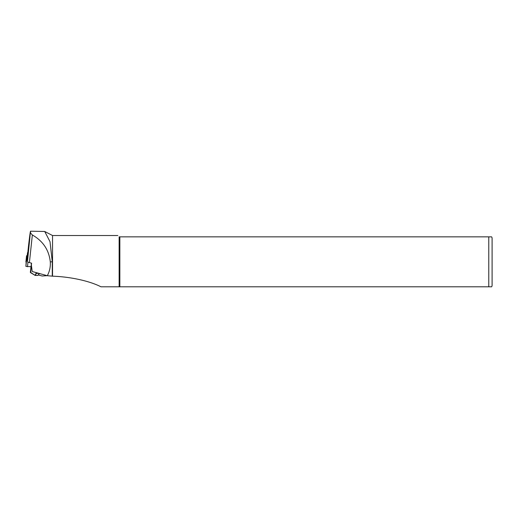<?xml version="1.0" encoding="UTF-8"?>
<svg xmlns="http://www.w3.org/2000/svg" width="518" height="518" viewBox="0 0 518 518"><rect width="100%" height="100%" fill="white"/><g stroke="black" fill="none" stroke-linecap="round" stroke-linejoin="round"><path stroke-width="0.78" d="M27.467 260.45L26.56 260.172L26.56 255.724L27.214 255.627M27.467 260.405L26.826 260.204L26.826 255.756L27.208 255.678M31.015 266.718L25.9 266.388L26.56 255.73L25.9 261.933M27.221 260.36L27.221 259.978M28.587 245.254L27.467 261.564A6.663 1.153 6.1 0 0 29.403 262.587L31.579 263.189L31.371 265.138L32.213 271.51L47.306 275.705C49.618 271.445 50.609 266.815 50.285 261.83C48.99 250.013 43.013 241.058 32.349 234.978L30.517 232.983C30.679 228.826 30.031 232.912 28.587 245.254L28.574 245.377M119.852 286.804L491.653 286.804A3.328 3.328 0 0 0 492.1 285.14L492.1 238.52A3.328 3.328 0 0 0 491.653 236.856L119.14 236.856C117.372 235.088 117.372 235.088 119.14 236.856L119.14 286.804L119.852 286.804L119.852 236.856M39.387 273.621A7.323 1.425 6.9 0 0 40.767 273.886M27.83 256.591L27.532 252.629L27.156 256.125L27.467 260.094M30.381 272.3L35.146 275.382L30.568 272.649M36.415 273.452L35.043 275.421L36.066 273.271L39.245 273.459M489.937 236.856L490.3 236.856M490.598 236.856L490.98 236.856M491.653 286.804L488.772 286.804L488.772 236.856M36.377 272.662L36.389 273.42M36.066 273.271L36.053 272.572M47.306 275.705L52.538 276.178C69.962 276.767 89.251 280.795 100.978 286.804L119.14 286.804M52.279 276.178L52.279 261.83L50.019 241.712L44.723 231.481L30.51 231.196L27.467 261.564M52.538 276.178L52.538 235.522L44.723 231.481M27.985 262.069L27.493 266.712M26.56 260.172L25.9 266.388M27.169 256.002L26.826 255.756M27.868 256.132L27.156 259.894M35.146 275.382L37.846 275.395L35.101 275.421M31.553 263.183L30.646 272.74M37.846 275.395L39.394 273.504M52.279 261.83L50.285 261.83M32.349 234.978L29.403 262.587M28.581 245.305L27.868 252.007M47.183 275.667L42.172 275.997L38.267 274.98M27.532 252.629L27.156 256.125M35.075 275.427L37.775 275.434L39.465 273.523M31.449 263.15L30.335 272.358M117.806 235.522L52.538 235.522"/></g></svg>
